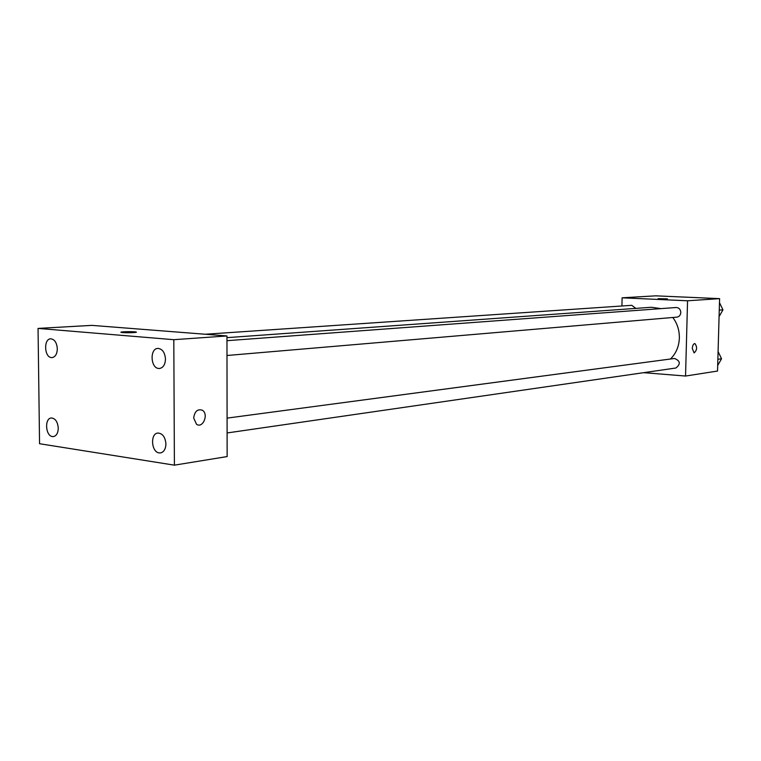 <?xml version="1.0" encoding="UTF-8"?>
<svg xmlns="http://www.w3.org/2000/svg" width="761" height="761" viewBox="0 0 761 761"><rect width="100%" height="100%" fill="white"/><g stroke="black" fill="none" stroke-linecap="round" stroke-linejoin="round"><path stroke-width="1.14" d="M621.927 305.989L622.108 297.808L655.64 295.839L719.592 298.635L717.528 371.054L685.547 376.039L643.663 372.671M622.108 297.808L687.554 300.785L719.592 298.635M666.845 298.93L658.189 298.692L666.845 298.93M670.441 359.011C676.015 353.542 678.993 346.55 679.364 338.046C679.459 330.303 677.271 323.454 672.8 317.489M660.919 308.624L651.416 307.273L226.968 337.646M687.554 300.785L685.547 376.039M635.873 308.386L631.735 305.323L205.166 334.25M226.987 355.492L676.9 317.137C679.231 316.728 680.534 315.197 680.8 312.543C680.543 309.346 678.993 307.663 676.158 307.501L226.968 340.681M227.082 418.112L674.522 358.469C680.372 360.895 680.829 364.081 675.882 368.01L227.111 432.952M692.291 348.49C692.558 345.37 693.423 343.725 694.888 343.563C697.399 347.092 697.133 350.193 694.08 352.866L692.291 348.49M694.812 343.553L694.888 343.563C697.38 346.959 697.143 350.06 694.165 352.876M658.122 298.654L667.416 298.835M91.891 325.375L226.959 335.953L227.139 456.571L174.402 465.161L39.553 443.72L38.05 328.41L91.891 325.375M38.05 328.41L173.803 339.691L226.959 335.953M173.803 339.691L174.402 465.161M193.684 418.036C194.654 411.387 197.518 408.771 202.283 410.208C209.028 413.898 202.902 428.9 196.509 424.248L193.684 418.036C194.645 411.378 197.508 408.771 202.283 410.208C209.028 413.898 202.892 428.89 196.509 424.248M122.768 332.567L121.674 332.452C117.27 331.834 131.976 331.33 135.658 331.958C139.548 332.481 127.991 333.042 122.768 332.567M52.452 436.576L53.498 436.586C56.504 435.834 58.093 433.028 58.264 428.158C57.665 421.718 55.334 418.322 51.272 417.979C44.366 418.322 45.489 435.977 52.452 436.576M159.192 452.909L160.561 452.909C163.919 452.044 165.698 449.066 165.927 443.986C165.251 436.966 162.55 433.323 157.822 433.047C150.031 433.608 151.315 452.205 159.192 452.909M158.716 368.467L159.591 368.476C163.234 367.706 165.204 364.576 165.479 359.097C164.899 352.41 162.359 348.842 157.85 348.395C149.641 348.519 150.497 368.143 158.716 368.467M51.482 357.594L52.148 357.594C55.382 356.919 57.104 353.979 57.322 348.785C56.799 342.602 54.583 339.282 50.683 338.816C43.463 338.816 44.252 357.328 51.482 357.594M120.989 332.234C124.271 331.606 129.161 331.52 135.658 331.967L136.324 332.176M718.08 351.544L721.542 358.773L717.68 365.47M717.861 359.287L721.542 358.773M719.478 302.65L722.95 309.832L719.078 316.652M719.269 310.136L722.95 309.832"/></g></svg>
